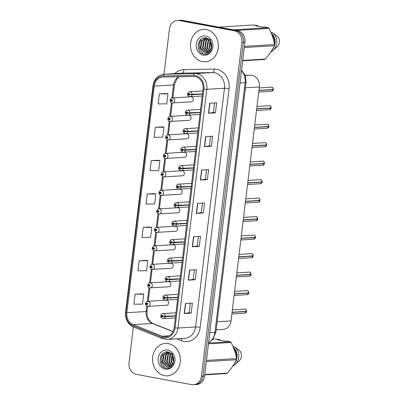 <?xml version="1.0" encoding="UTF-8"?>
<svg xmlns="http://www.w3.org/2000/svg" width="405" height="405" viewBox="0 0 405 405"><rect width="100%" height="100%" fill="white"/><g stroke="black" fill="none" stroke-linecap="round" stroke-linejoin="round"><path stroke-width="0.61" d="M188.583 120.3A2.536 2.172 -93.5 0 0 189.044 120.326A2.536 2.172 -93.5 0 0 191.064 117.931A2.536 2.172 -93.5 0 0 189.191 115.293A2.536 2.172 -93.5 0 0 188.735 115.263L170.13 116.407A2.536 2.172 86.5 0 1 170.586 116.432A2.536 2.172 86.5 0 1 172.459 119.07A2.536 2.172 86.5 0 1 170.439 121.47A2.536 2.172 86.5 0 1 169.984 121.439M186.346 138.793A2.536 2.172 -93.5 0 0 186.806 138.819A2.536 2.172 -93.5 0 0 188.826 136.424A2.536 2.172 -93.5 0 0 186.953 133.782A2.536 2.172 -93.5 0 0 186.497 133.756L167.893 134.895A2.536 2.172 86.5 0 1 168.348 134.926A2.536 2.172 86.5 0 1 170.221 137.563A2.536 2.172 86.5 0 1 168.202 139.963A2.536 2.172 86.5 0 1 167.746 139.933M184.108 157.282A2.536 2.172 -93.5 0 0 184.569 157.312A2.536 2.172 -93.5 0 0 186.589 154.912A2.536 2.172 -93.5 0 0 184.715 152.275A2.536 2.172 -93.5 0 0 184.255 152.25L165.655 153.389A2.536 2.172 86.5 0 1 166.111 153.419A2.536 2.172 86.5 0 1 167.984 156.057A2.536 2.172 86.5 0 1 165.964 158.456A2.536 2.172 86.5 0 1 165.508 158.426L163.898 171.852M181.87 175.775A2.536 2.172 -93.5 0 0 182.331 175.805A2.536 2.172 -93.5 0 0 184.351 173.406A2.536 2.172 -93.5 0 0 182.478 170.768A2.536 2.172 -93.5 0 0 182.017 170.743L163.417 171.882A2.536 2.172 86.5 0 1 163.873 171.912A2.536 2.172 86.5 0 1 165.746 174.55A2.536 2.172 86.5 0 1 163.726 176.944A2.536 2.172 86.5 0 1 163.271 176.919M179.633 194.268A2.536 2.172 -93.5 0 0 180.093 194.299A2.536 2.172 -93.5 0 0 182.113 191.899A2.536 2.172 -93.5 0 0 180.24 189.262A2.536 2.172 -93.5 0 0 179.779 189.231L161.18 190.375A2.536 2.172 86.5 0 1 161.635 190.406A2.536 2.172 86.5 0 1 163.509 193.043A2.536 2.172 86.5 0 1 161.489 195.438A2.536 2.172 86.5 0 1 161.028 195.412L159.423 208.838M177.395 212.762A2.536 2.172 -93.5 0 0 177.856 212.792A2.536 2.172 -93.5 0 0 179.876 210.392A2.536 2.172 -93.5 0 0 178.003 207.755A2.536 2.172 -93.5 0 0 177.542 207.724L158.942 208.869A2.536 2.172 86.5 0 1 159.398 208.894A2.536 2.172 86.5 0 1 161.271 211.537A2.536 2.172 86.5 0 1 159.251 213.931A2.536 2.172 86.5 0 1 158.79 213.906M175.157 231.255A2.536 2.172 -93.5 0 0 175.618 231.28A2.536 2.172 -93.5 0 0 177.638 228.886A2.536 2.172 -93.5 0 0 175.765 226.248A2.536 2.172 -93.5 0 0 175.304 226.218L156.705 227.362A2.536 2.172 86.5 0 1 157.16 227.387A2.536 2.172 86.5 0 1 159.033 230.025A2.536 2.172 86.5 0 1 157.013 232.424A2.536 2.172 86.5 0 1 156.553 232.394M172.92 249.748A2.536 2.172 -93.5 0 0 173.381 249.774A2.536 2.172 -93.5 0 0 175.4 247.379A2.536 2.172 -93.5 0 0 173.527 244.742A2.536 2.172 -93.5 0 0 173.067 244.711L154.462 245.855A2.536 2.172 86.5 0 1 154.923 245.881A2.536 2.172 86.5 0 1 156.796 248.518A2.536 2.172 86.5 0 1 154.776 250.918A2.536 2.172 86.5 0 1 154.315 250.887M170.682 268.242A2.536 2.172 -93.5 0 0 171.143 268.267A2.536 2.172 -93.5 0 0 173.158 265.872A2.536 2.172 -93.5 0 0 171.29 263.23A2.536 2.172 -93.5 0 0 170.829 263.204L152.224 264.343A2.536 2.172 86.5 0 1 152.685 264.374A2.536 2.172 86.5 0 1 154.558 267.011A2.536 2.172 86.5 0 1 152.538 269.411A2.536 2.172 86.5 0 1 152.077 269.381M168.445 286.73A2.536 2.172 -93.5 0 0 168.905 286.76A2.536 2.172 -93.5 0 0 170.92 284.361A2.536 2.172 -93.5 0 0 169.052 281.723A2.536 2.172 -93.5 0 0 168.591 281.698L149.987 282.837A2.536 2.172 86.5 0 1 150.447 282.867A2.536 2.172 86.5 0 1 152.32 285.505A2.536 2.172 86.5 0 1 150.301 287.904A2.536 2.172 86.5 0 1 149.84 287.874L148.235 301.3M166.207 305.223A2.536 2.172 -93.5 0 0 166.668 305.254A2.536 2.172 -93.5 0 0 168.682 302.854A2.536 2.172 -93.5 0 0 166.814 300.216A2.536 2.172 -93.5 0 0 166.354 300.191L147.749 301.33A2.536 2.172 86.5 0 1 148.21 301.36A2.536 2.172 86.5 0 1 150.083 303.998A2.536 2.172 86.5 0 1 148.063 306.393A2.536 2.172 86.5 0 1 147.602 306.367M190.821 101.807A2.536 2.172 -93.5 0 0 191.281 101.832A2.536 2.172 -93.5 0 0 193.301 99.438A2.536 2.172 -93.5 0 0 191.428 96.8A2.536 2.172 -93.5 0 0 190.973 96.77L172.368 97.914A2.536 2.172 86.5 0 1 172.824 97.939A2.536 2.172 86.5 0 1 174.697 100.577A2.536 2.172 86.5 0 1 172.677 102.976A2.536 2.172 86.5 0 1 172.221 102.946M245.187 75.3L250.427 75.198A10.145 8.697 86.5 0 1 251.94 75.325A10.145 8.697 86.5 0 1 259.347 86.943L231.032 320.927A10.145 8.697 86.5 0 1 223.039 329.452L216.164 329.873M206.383 29.555A16.235 13.917 -93.5 0 0 203.452 29.373A16.235 13.917 -93.5 0 0 190.527 44.717A16.235 13.917 -93.5 0 0 202.505 61.601A16.235 13.917 -93.5 0 0 205.441 61.778A16.235 13.917 -93.5 0 0 218.361 46.438A16.235 13.917 -93.5 0 0 206.383 29.555A16.235 13.917 -93.5 0 0 203.452 29.373A16.235 13.917 -93.5 0 0 190.527 44.717A16.235 13.917 -93.5 0 0 202.505 61.601A16.235 13.917 -93.5 0 0 205.441 61.778A16.235 13.917 -93.5 0 0 218.361 46.438A16.235 13.917 -93.5 0 0 206.383 29.555M168.384 343.592A16.235 13.917 -93.5 0 0 165.448 343.415A16.235 13.917 -93.5 0 0 152.528 358.754A16.235 13.917 -93.5 0 0 164.506 375.637A16.235 13.917 -93.5 0 0 167.437 375.82A16.235 13.917 -93.5 0 0 180.362 360.475A16.235 13.917 -93.5 0 0 168.384 343.592A16.235 13.917 -93.5 0 0 165.448 343.415A16.235 13.917 -93.5 0 0 152.528 358.754A16.235 13.917 -93.5 0 0 164.506 375.637A16.235 13.917 -93.5 0 0 167.437 375.82A16.235 13.917 -93.5 0 0 180.362 360.475A16.235 13.917 -93.5 0 0 168.384 343.592M195.144 76.58A10.824 9.274 86.5 0 1 203.042 88.973L174.15 327.706A10.824 9.274 86.5 0 1 165.625 336.803A10.824 9.274 86.5 0 1 162.091 336.221L133.179 324.638A10.824 9.274 86.5 0 1 126.856 312.706L154.275 86.118A10.824 9.274 86.5 0 1 162.805 77.026A10.824 9.274 86.5 0 1 163.144 77.011L193.524 76.449A10.824 9.274 86.5 0 1 195.144 76.58M195.266 75.548A11.872 10.176 -93.5 0 0 193.494 75.401L163.114 75.963A11.872 10.176 -93.5 0 0 153.384 85.956L125.965 312.538A11.872 10.176 -93.5 0 0 132.901 325.63L161.813 337.213A11.872 10.176 -93.5 0 0 175.041 327.873L203.933 89.141A11.872 10.176 -93.5 0 0 195.266 75.548M177.441 20.442L180.569 20.25A10.145 8.697 -93.5 0 1 182.407 20.361L237.563 30.613A10.145 8.697 -93.5 0 1 244.969 42.231L204.576 376.032A10.145 8.697 -93.5 0 1 196.577 384.558L195.013 384.654A10.145 8.697 -93.5 0 0 203.011 376.129L243.405 42.328A10.145 8.697 -93.5 0 0 235.999 30.709L180.838 20.458A10.145 8.697 -93.5 0 0 179.005 20.346A10.145 8.697 -93.5 0 1 180.838 20.458L235.999 30.709A10.145 8.697 -93.5 0 1 243.405 42.328L203.011 376.129A10.145 8.697 -93.5 0 1 195.013 384.654L193.448 384.75A10.145 8.697 -93.5 0 0 201.442 376.225L241.841 42.424A10.145 8.697 -93.5 0 0 234.434 30.805L179.273 20.554A10.145 8.697 -93.5 0 0 177.441 20.442A10.145 8.697 -93.5 0 0 169.447 28.968L163.964 74.247M190.33 303.229L189.175 312.751L184.447 313.521A2.703 0.294 -173.1 0 1 184.24 313.541L191.195 313.116L192.405 303.102L185.45 303.527L184.24 313.541M189.181 312.741L191.195 313.116M194.37 269.851L193.215 279.369L188.487 280.144A2.703 0.294 -173.1 0 1 188.279 280.164L195.235 279.733L196.445 269.72L189.489 270.15L188.279 280.164M193.22 279.359L195.235 279.733M199.27 246.356L197.26 245.982L192.527 246.761A2.703 0.294 -173.1 0 1 192.319 246.782L199.27 246.356L200.485 236.343L193.529 236.768L192.319 246.782M215.43 112.833L213.415 112.458L208.681 113.243A2.703 0.294 -173.1 0 1 208.474 113.263L215.43 112.833L216.645 102.819L209.689 103.25L208.474 113.263M211.39 146.215L209.375 145.84L204.641 146.62A2.703 0.294 -173.1 0 1 204.434 146.64L211.39 146.215L212.605 136.202L205.649 136.627L204.434 146.64M206.489 169.71L205.335 179.228L200.602 180.002A2.703 0.294 -173.1 0 1 200.399 180.023L207.35 179.597L208.565 169.584L201.609 170.009L200.399 180.023M205.335 179.223L207.35 179.597M203.31 212.974L201.295 212.6L196.562 213.379A2.703 0.294 -173.1 0 1 196.359 213.405L203.31 212.974L204.525 202.961L197.569 203.386L196.359 213.405M133.382 326.962L129.053 362.769A10.145 8.697 -93.5 0 0 136.46 374.387L191.616 384.639A10.145 8.697 -93.5 0 0 193.448 384.75M146.114 260.385L139.158 260.795L137.948 270.808L146.569 270.758L147.785 260.744L146.043 260.369M142.074 293.767L135.118 294.172L133.908 304.185L142.53 304.14L143.745 294.126L142.003 293.752M158.228 160.243L151.278 160.653L150.068 170.667L158.689 170.621L159.899 160.603L158.163 160.228M162.268 126.866L155.317 127.271L154.108 137.285L162.729 137.239L163.939 127.226L162.202 126.851M166.308 93.484L159.357 93.894L158.147 103.908L166.769 103.857L167.979 93.844L166.242 93.469M150.154 227.008L143.198 227.413L141.988 237.426L150.609 237.381L151.824 227.367L150.083 226.992M147.238 194.035L146.028 204.049L154.649 203.998L155.864 193.985L154.123 193.61L147.238 194.035L155.864 193.985M201.295 212.61L202.449 203.087M209.375 145.851L210.529 136.328M213.415 112.468L214.569 102.946M197.255 245.992L198.41 236.469M151.278 160.653L159.899 160.603M155.317 127.271L163.939 127.226M159.357 93.894L167.979 93.844M143.198 227.413L151.824 227.367M139.158 260.795L147.785 260.744M135.118 294.172L143.745 294.126M258.916 90.512L273.355 89.626L271.765 91.241A2.03 1.741 -93.5 0 0 273.355 89.626L272.808 89.485M273.35 89.439L258.937 90.335M202.449 93.889L189.813 94.38A0.845 0.724 -93.5 0 0 188.371 94.152A0.845 0.724 -93.5 0 0 189.803 94.456L189.373 94.35A0.339 0.289 86.5 0 1 188.801 94.269A0.339 0.289 86.5 0 1 189.378 94.324L189.813 94.38M189.803 94.456L192.097 94.74A2.536 2.172 86.5 0 1 190.112 96.765A2.536 2.172 86.5 0 1 189.656 96.734M202.419 94.107L192.097 94.74M273.385 89.449L273.375 89.449A2.03 1.741 -93.5 0 0 271.882 87.212A2.03 1.741 -93.5 0 0 271.517 87.191L271.887 87.217C272.327 86.888 272.823 87.632 273.385 89.449M170.353 100.151L170.93 100.399A0.845 0.724 -93.5 0 0 172.373 100.632A0.845 0.724 -93.5 0 0 170.94 100.329L171.366 100.43A0.339 0.289 86.5 0 1 171.943 100.516A0.339 0.289 86.5 0 1 171.366 100.46L170.93 100.399M171.928 100.394L171.366 100.43M170.94 100.329L170.14 100.01C170.667 98.552 171.411 97.853 172.368 97.914M171.933 100.425L171.366 100.46M256.679 109.001L271.112 108.115L269.527 109.735A2.03 1.741 -93.5 0 0 271.112 108.115L270.57 107.978M271.112 107.932L256.699 108.829M200.212 112.382L187.576 112.873A0.845 0.724 -93.5 0 0 186.133 112.646A0.845 0.724 -93.5 0 0 187.566 112.944L187.135 112.843A0.339 0.289 86.5 0 1 186.563 112.757A0.339 0.289 86.5 0 1 187.14 112.818L187.576 112.873M187.566 112.944L189.859 113.233A2.536 2.172 86.5 0 1 187.874 115.253A2.536 2.172 86.5 0 1 187.419 115.228M200.181 112.6L189.859 113.233M271.147 107.943L271.137 107.943A2.03 1.741 -93.5 0 0 269.644 105.705A2.03 1.741 -93.5 0 0 269.279 105.685L269.649 105.705C270.089 105.381 270.586 106.125 271.147 107.943M268.885 126.608L267.29 128.228A2.03 1.741 -93.5 0 0 268.874 126.608L268.333 126.471M268.874 126.426L254.461 127.322M197.974 130.876L185.338 131.367A0.845 0.724 -93.5 0 0 183.895 131.134A0.845 0.724 -93.5 0 0 185.328 131.438L184.898 131.336A0.339 0.289 86.5 0 1 184.326 131.25A0.339 0.289 86.5 0 1 184.903 131.306L185.338 131.367M185.328 131.438L187.621 131.726A2.536 2.172 86.5 0 1 185.637 133.746A2.536 2.172 86.5 0 1 185.181 133.721M197.944 131.093L187.621 131.726M268.874 126.608L254.441 127.494M252.204 145.987L266.637 145.101L265.052 146.721A2.03 1.741 -93.5 0 0 266.637 145.101L266.095 144.965M266.637 144.919L252.224 145.815M195.731 149.364L183.095 149.86A0.845 0.724 -93.5 0 0 181.658 149.627A0.845 0.724 -93.5 0 0 183.09 149.931L182.66 149.83A0.339 0.289 86.5 0 1 182.088 149.744A0.339 0.289 86.5 0 1 182.665 149.799L183.095 149.86M183.09 149.931L185.384 150.22A2.536 2.172 86.5 0 1 183.399 152.24A2.536 2.172 86.5 0 1 182.944 152.214M195.706 149.587L185.384 150.22M264.409 163.59L262.815 165.215A2.03 1.741 -93.5 0 0 264.399 163.595L263.858 163.453M264.43 163.417C263.873 161.605 263.371 160.861 262.936 161.185L262.567 161.16A2.03 1.741 -93.5 0 1 262.931 161.185A2.03 1.741 -93.5 0 1 264.425 163.423L249.986 164.308M193.494 167.857L180.858 168.353A0.845 0.724 -93.5 0 0 179.42 168.121A0.845 0.724 -93.5 0 0 180.853 168.424L180.422 168.323A0.339 0.289 86.5 0 1 179.85 168.237A0.339 0.289 86.5 0 1 180.427 168.293L180.858 168.353M180.853 168.424L183.146 168.713A2.536 2.172 86.5 0 1 181.162 170.733A2.536 2.172 86.5 0 1 180.706 170.702M193.469 168.075L183.146 168.713M264.399 163.595L249.966 164.481M168.11 118.645L168.693 118.893A0.845 0.724 -93.5 0 0 170.135 119.126A0.845 0.724 -93.5 0 0 168.703 118.822L169.128 118.923A0.339 0.289 86.5 0 1 169.705 119.009A0.339 0.289 86.5 0 1 169.128 118.954L168.693 118.893M169.69 118.888L169.128 118.923M168.703 118.822L167.903 118.498C168.429 117.045 169.174 116.346 170.13 116.407M169.695 118.918L169.128 118.954M165.873 137.138L166.455 137.386A0.845 0.724 -93.5 0 0 167.898 137.614A0.845 0.724 -93.5 0 0 166.465 137.315L166.89 137.416A0.339 0.289 86.5 0 1 167.468 137.503A0.339 0.289 86.5 0 1 166.89 137.442L166.455 137.386M167.452 137.381L166.89 137.416M166.465 137.315L165.665 136.991C166.192 135.538 166.936 134.84 167.893 134.895M167.457 137.411L166.89 137.442M163.635 155.631L164.217 155.879A0.845 0.724 -93.5 0 0 165.66 156.107A0.845 0.724 -93.5 0 0 164.227 155.803L164.653 155.91A0.339 0.289 86.5 0 1 165.23 155.996A0.339 0.289 86.5 0 1 164.653 155.935L164.217 155.879M165.215 155.874L164.653 155.91M164.227 155.803L163.428 155.485C163.954 154.032 164.698 153.333 165.655 153.389M165.22 155.9L164.653 155.935M211.587 48.403L211.263 47.512L211.258 42.591M211.8 47.425L211.582 43.563M210.605 50.529L209.056 47.648L210.079 40.454M210.858 50.124L209.608 47.613L210.362 40.864M209.567 51.724L206.849 47.785L208.13 40.216L208.96 39.265M209.831 51.476L207.4 47.749L208.681 40.181L209.233 39.508M208.504 52.483L204.641 47.917L205.922 40.348L207.866 38.521M208.772 52.326L205.193 47.886L206.474 40.318L208.135 38.672M207.431 52.928L202.434 48.053L203.715 40.485L206.788 38.08M207.699 52.842L202.986 48.018L204.267 40.449L207.056 38.166M206.302 37.964C197.169 35.934 195.053 52.554 203.548 54.123C207.046 54.822 209.825 53.455 211.891 50.007L212.802 47.871C213.273 45.178 212.873 42.652 211.612 40.292L210.094 38.617L211.461 48.808L210.737 50.326L206.332 53.121L205.026 53.03L200.227 48.19L201.508 40.621L205.735 37.883M206.611 53.095L205.578 52.994L200.779 48.154L202.06 40.586L205.993 37.913M242.722 60.816L264.419 59.479A18.265 15.653 -93.5 0 0 265.371 59.054C269.234 54.569 272.266 50.119 274.463 45.699A18.265 15.653 -93.5 0 0 274.61 44.515C273.613 39.128 271.77 33.772 269.077 28.441A18.265 15.653 -93.5 0 0 268.267 27.687L265.027 26.968L262.642 27.115L255.459 25.778L257.843 25.631L253.646 24.968L218.72 27.115M274.418 43.568A10.145 8.697 -93.5 0 0 271.806 34.577M272.165 49.845A10.824 9.274 -93.5 0 0 271.228 33.139M270.869 51.88A10.824 9.274 -93.5 0 0 273.385 50.25A10.824 9.274 -93.5 0 0 272.342 32.537L271.011 32.618M273.385 50.25L277.288 46.671A6.763 5.797 -93.5 0 0 277.865 36.784L272.342 32.537M274.463 45.699L244.326 47.547M244.468 46.367L274.61 44.515M242.762 60.441L265.371 59.054M233.341 29.833L268.267 27.687M269.077 28.441L236.596 30.436M257.843 25.631L257.975 26.391M203.102 53.981L199.619 48.944L199.23 44.003L200.966 39.381M173.583 362.445L173.264 361.554L173.254 356.628M173.801 361.468L173.578 357.605M172.601 364.566L171.052 361.685L172.074 354.496M172.854 364.166L171.604 361.655L172.358 354.907M171.563 365.766L168.844 361.822L170.125 354.253L170.956 353.302M171.826 365.512L169.396 361.792L170.677 354.223L171.234 353.55M170.505 366.52L166.637 361.959L167.918 354.39L169.862 352.563M170.768 366.363L167.189 361.923L168.47 354.355L170.135 352.714M169.427 366.97L164.43 362.095L165.711 354.527L168.784 352.122M169.695 366.884L164.982 362.06L166.263 354.491L169.052 352.208M168.298 352.001C159.165 349.971 157.049 366.596 165.544 368.16C169.042 368.864 171.821 367.492 173.892 364.049L174.803 361.913C175.269 359.215 174.869 356.689 173.608 354.334L172.095 352.659L173.456 362.85L172.732 364.363L168.333 367.158L167.022 367.072L162.223 362.232L163.504 354.664L167.731 351.925M168.607 367.138L167.574 367.036L162.775 362.197L164.055 354.628L167.989 351.955M204.717 374.853L226.42 373.521A18.265 15.653 -93.5 0 0 227.372 373.096C231.23 368.611 234.262 364.156 236.464 359.736A18.265 15.653 -93.5 0 0 236.606 358.557C235.614 353.17 233.766 347.809 231.073 342.483A18.265 15.653 -93.5 0 0 230.268 341.729L227.023 341.005L224.638 341.152L217.46 339.815L219.839 339.673L215.642 339.01L212.954 339.172M236.414 357.605A10.145 8.697 -93.5 0 0 233.801 348.619M234.161 363.882A10.824 9.274 -93.5 0 0 233.229 347.181M232.865 365.923A10.824 9.274 -93.5 0 0 235.386 364.287A10.824 9.274 -93.5 0 0 234.338 346.579L233.007 346.66M235.386 364.287L239.284 360.708A6.763 5.797 -93.5 0 0 239.861 350.826L234.338 346.579M236.464 359.736L206.322 361.589M206.464 360.404L236.606 358.557M204.763 374.483L227.372 373.096M208.565 343.06L230.268 341.729M231.073 342.483L208.464 343.87M219.839 339.673L219.971 340.433M165.098 368.024L161.615 362.981L161.231 358.045L162.962 353.423M262.172 182.083L260.577 183.703A2.03 1.741 -93.5 0 0 262.162 182.088L261.62 181.946M262.187 181.906L247.749 182.797M191.256 186.351L178.62 186.842A0.845 0.724 -93.5 0 0 177.182 186.614A0.845 0.724 -93.5 0 0 178.615 186.918L178.185 186.816A0.339 0.289 86.5 0 1 177.613 186.73A0.339 0.289 86.5 0 1 178.19 186.786L178.62 186.842M178.615 186.918L180.908 187.201A2.536 2.172 86.5 0 1 178.924 189.226A2.536 2.172 86.5 0 1 178.468 189.196M191.231 186.568L180.908 187.201M262.162 182.088L247.728 182.974M262.192 181.911L262.182 181.911A2.03 1.741 -93.5 0 0 260.693 179.678A2.03 1.741 -93.5 0 0 260.329 179.653L260.699 179.678C261.134 179.349 261.635 180.093 262.192 181.911M245.491 201.467L259.924 200.581L258.339 202.196A2.03 1.741 -93.5 0 0 259.924 200.581L259.382 200.44M259.944 200.404A2.03 1.741 -93.5 0 0 258.456 198.172C258.896 197.843 259.397 198.587 259.954 200.404L245.511 201.29M189.019 204.844L176.383 205.335A0.845 0.724 -93.5 0 0 174.945 205.107A0.845 0.724 -93.5 0 0 176.377 205.411L175.947 205.31A0.339 0.289 86.5 0 1 175.37 205.224A0.339 0.289 86.5 0 1 175.952 205.279L176.383 205.335M176.377 205.411L178.671 205.694A2.536 2.172 86.5 0 1 176.686 207.719A2.536 2.172 86.5 0 1 176.231 207.689M188.993 205.062L178.671 205.694M257.696 219.07L256.102 220.69A2.03 1.741 -93.5 0 0 257.686 219.075L257.145 218.933M257.686 218.887L243.273 219.783M186.781 223.337L174.145 223.828A0.845 0.724 -93.5 0 0 172.707 223.6A0.845 0.724 -93.5 0 0 174.14 223.904L173.71 223.798A0.339 0.289 86.5 0 1 173.132 223.717A0.339 0.289 86.5 0 1 173.467 223.398A0.339 0.289 86.5 0 1 173.715 223.773L174.145 223.828M174.14 223.904L176.433 224.188A2.536 2.172 86.5 0 1 174.449 226.213A2.536 2.172 86.5 0 1 173.993 226.182M186.756 223.555L176.433 224.188M257.686 219.075L243.253 219.961M257.717 218.897L257.707 218.897A2.03 1.741 -93.5 0 0 256.218 216.665A2.03 1.741 -93.5 0 0 255.854 216.64L256.223 216.665C256.659 216.336 257.16 217.08 257.717 218.897M161.398 174.125L161.98 174.373A0.845 0.724 -93.5 0 0 163.423 174.601A0.845 0.724 -93.5 0 0 161.99 174.297L162.415 174.398A0.339 0.289 86.5 0 1 162.992 174.484A0.339 0.289 86.5 0 1 162.415 174.428L161.98 174.373M162.977 174.368L162.415 174.398M161.99 174.297L161.19 173.978C161.716 172.525 162.461 171.826 163.417 171.882M162.982 174.393L162.415 174.428M159.16 192.618L159.742 192.866A0.845 0.724 -93.5 0 0 161.18 193.094A0.845 0.724 -93.5 0 0 159.752 192.79L160.177 192.891A0.339 0.289 86.5 0 1 160.755 192.977A0.339 0.289 86.5 0 1 160.177 192.922L159.742 192.866M160.739 192.856L160.177 192.891M159.752 192.79L158.952 192.471C159.479 191.018 160.223 190.32 161.18 190.375M160.744 192.886L160.177 192.922M156.922 211.111L157.505 211.354A0.845 0.724 -93.5 0 0 158.942 211.587A0.845 0.724 -93.5 0 0 157.515 211.283L157.94 211.385A0.339 0.289 86.5 0 1 158.517 211.471A0.339 0.289 86.5 0 1 157.94 211.415L157.505 211.354M158.502 211.349L157.94 211.385M157.515 211.283L156.715 210.965C157.241 209.512 157.985 208.813 158.942 208.869M158.507 211.38L157.94 211.415M241.015 238.449L255.449 237.563L253.864 239.183A2.03 1.741 -93.5 0 0 255.449 237.563L254.907 237.426M255.449 237.381L241.036 238.277M184.543 241.831L171.907 242.322A0.845 0.724 -93.5 0 0 170.47 242.094A0.845 0.724 -93.5 0 0 171.902 242.392L171.472 242.291A0.339 0.289 86.5 0 1 170.895 242.205A0.339 0.289 86.5 0 1 171.477 242.266L171.907 242.322M171.902 242.392L174.196 242.681A2.536 2.172 86.5 0 1 172.211 244.701A2.536 2.172 86.5 0 1 171.755 244.676M184.518 242.048L174.196 242.681M255.479 237.391L255.469 237.391A2.03 1.741 -93.5 0 0 253.981 235.153A2.03 1.741 -93.5 0 0 253.616 235.133L253.986 235.153C254.421 234.829 254.922 235.573 255.479 237.391M253.221 256.056L251.626 257.676A2.03 1.741 -93.5 0 0 253.211 256.056L252.669 255.919M253.211 255.874L238.798 256.77M182.306 260.324L169.67 260.815A0.845 0.724 -93.5 0 0 168.232 260.582A0.845 0.724 -93.5 0 0 169.66 260.886L169.234 260.785A0.339 0.289 86.5 0 1 168.657 260.699A0.339 0.289 86.5 0 1 169.239 260.754L169.67 260.815M169.66 260.886L171.958 261.174A2.536 2.172 86.5 0 1 169.973 263.194A2.536 2.172 86.5 0 1 169.513 263.169M182.28 260.542L171.958 261.174M253.211 256.056L238.778 256.942M236.54 275.435L250.973 274.55L249.389 276.169A2.03 1.741 -93.5 0 0 250.973 274.55L250.432 274.413M250.973 274.367L236.56 275.263M180.068 278.812L167.432 279.308A0.845 0.724 -93.5 0 0 165.994 279.075A0.845 0.724 -93.5 0 0 167.422 279.379L166.997 279.278A0.339 0.289 86.5 0 1 166.42 279.192A0.339 0.289 86.5 0 1 167.002 279.248L167.432 279.308M167.422 279.379L169.72 279.668A2.536 2.172 86.5 0 1 167.736 281.688A2.536 2.172 86.5 0 1 167.275 281.662M180.043 279.035L169.72 279.668M234.303 293.929L248.736 293.043L247.151 294.663A2.03 1.741 -93.5 0 0 248.736 293.043L248.189 292.901M248.766 292.866C248.209 291.053 247.708 290.309 247.273 290.633A2.03 1.741 -93.5 0 0 246.898 290.608L247.273 290.633A2.03 1.741 -93.5 0 1 248.756 292.871L234.323 293.757M177.83 297.305L165.194 297.802A0.845 0.724 -93.5 0 0 163.757 297.569A0.845 0.724 -93.5 0 0 165.184 297.872L164.759 297.771A0.339 0.289 86.5 0 1 164.182 297.685A0.339 0.289 86.5 0 1 164.764 297.741L165.194 297.802M165.184 297.872L167.483 298.161A2.536 2.172 86.5 0 1 165.498 300.181A2.536 2.172 86.5 0 1 165.037 300.151M177.805 297.523L167.483 298.161M246.508 311.531L244.909 313.151A2.03 1.741 -93.5 0 0 246.498 311.536L245.951 311.394M246.498 311.349L232.085 312.245M175.593 315.799L162.957 316.29A0.845 0.724 -93.5 0 0 161.519 316.062A0.845 0.724 -93.5 0 0 162.947 316.366L162.521 316.264A0.339 0.289 86.5 0 1 161.944 316.178A0.339 0.289 86.5 0 1 162.526 316.234L162.957 316.29M162.947 316.366L165.245 316.649A2.536 2.172 86.5 0 1 163.261 318.674A2.536 2.172 86.5 0 1 162.8 318.644M175.567 316.016L165.245 316.649M246.498 311.536L232.065 312.422M246.529 311.359L246.518 311.359A2.03 1.741 -93.5 0 0 245.03 309.126A2.03 1.741 -93.5 0 0 244.66 309.101L245.035 309.126C245.47 308.797 245.972 309.542 246.529 311.359M154.685 229.6L155.267 229.848A0.845 0.724 -93.5 0 0 156.705 230.081A0.845 0.724 -93.5 0 0 155.277 229.777L155.702 229.878A0.339 0.289 86.5 0 1 156.279 229.964A0.339 0.289 86.5 0 1 155.697 229.908L155.267 229.848M156.264 229.843L155.702 229.878M155.277 229.777L154.477 229.458C155.004 228 155.748 227.301 156.705 227.362M156.269 229.873L155.697 229.908M152.447 248.093L153.029 248.341A0.845 0.724 -93.5 0 0 154.467 248.574A0.845 0.724 -93.5 0 0 153.039 248.27L153.465 248.371A0.339 0.289 86.5 0 1 154.042 248.457A0.339 0.289 86.5 0 1 153.46 248.402L153.029 248.341M154.027 248.336L153.465 248.371M153.039 248.27L152.234 247.946C152.766 246.493 153.51 245.794 154.462 245.855M154.032 248.366L153.46 248.402M150.209 266.586L150.792 266.834A0.845 0.724 -93.5 0 0 152.229 267.062A0.845 0.724 -93.5 0 0 150.802 266.763L151.227 266.865A0.339 0.289 86.5 0 1 151.804 266.951A0.339 0.289 86.5 0 1 151.222 266.89L150.792 266.834M151.789 266.829L151.227 266.865M150.802 266.763L149.997 266.439C150.528 264.986 151.273 264.288 152.224 264.343M151.794 266.86L151.222 266.89M147.972 285.079L148.554 285.328A0.845 0.724 -93.5 0 0 149.992 285.555A0.845 0.724 -93.5 0 0 148.564 285.252L148.989 285.358A0.339 0.289 86.5 0 1 149.566 285.444A0.339 0.289 86.5 0 1 148.984 285.383L148.554 285.328M149.551 285.322L148.989 285.358M148.564 285.252L147.759 284.933C148.291 283.48 149.035 282.781 149.987 282.837M149.556 285.348L148.984 285.383M145.734 303.573L146.316 303.821A0.845 0.724 -93.5 0 0 147.754 304.049A0.845 0.724 -93.5 0 0 146.321 303.745L146.752 303.846A0.339 0.289 86.5 0 1 147.329 303.932A0.339 0.289 86.5 0 1 146.995 304.251A0.339 0.289 86.5 0 1 146.747 303.877L146.316 303.821M147.314 303.816L146.752 303.846M146.321 303.745L145.522 303.426C146.053 301.973 146.792 301.274 147.749 301.33M147.319 303.841L146.747 303.877M245.273 75.517L250.427 75.198M245.46 87.794L259.347 86.943M217.146 321.778L231.032 320.927M174.823 73.578A16.909 14.494 86.5 0 1 183.824 69.65L214.21 69.083A16.909 14.494 86.5 0 1 229.078 88.654L200.186 327.387A3.382 0.364 6.9 0 0 195.575 326.962L224.466 88.224A13.527 11.598 -93.5 0 0 214.589 72.738A13.527 11.598 -93.5 0 0 212.569 72.571L182.189 73.133A13.527 11.598 -93.5 0 0 181.764 73.153L164.131 74.231A13.527 11.598 86.5 0 1 164.557 74.216A3.382 1.741 88.9 0 0 163.114 75.963M200.186 327.387A16.909 14.494 86.5 0 1 183.804 341.41A16.909 14.494 86.5 0 1 181.339 340.691L176.702 338.833M184.913 338.327A13.527 11.598 -93.5 0 0 195.575 326.962L177.947 328.045A13.527 11.598 86.5 0 1 167.285 339.41L184.913 338.327M183.824 69.65A3.382 1.741 -91.1 0 1 182.189 73.133L164.557 74.216L194.942 73.654A13.527 11.598 86.5 0 1 196.962 73.821A13.527 11.598 86.5 0 1 206.833 89.308A3.382 0.364 -173.1 0 1 203.933 89.141M193.494 75.401A3.382 1.741 88.9 0 1 194.942 73.654L212.569 72.571A3.382 1.741 -91.1 0 0 214.21 69.083M164.131 74.231C157.93 75.102 154.214 78.934 152.989 85.728A3.382 0.364 6.9 0 0 153.384 85.956M125.965 312.538A3.382 0.364 -173.1 0 1 125.565 312.316C125.14 319.292 127.813 324.202 133.594 327.048L162.506 338.631L167.285 339.41M132.901 325.63A3.382 1.615 111.8 0 0 133.594 327.048M161.813 337.213A3.382 1.615 111.8 0 0 162.506 338.631M175.041 327.873A3.382 0.364 6.9 0 0 177.947 328.045L206.833 89.308L224.466 88.224A3.382 0.364 6.9 0 1 229.078 88.654M201.442 376.225L204.576 376.032M241.841 42.424L244.969 42.231M234.434 30.805L237.563 30.613M179.273 20.554L182.407 20.361M181.486 338.539A3.382 1.615 -68.2 0 1 181.339 340.691M126.856 312.706L146.154 311.521A10.824 9.274 -93.5 0 0 152.477 323.453L172.96 331.66M133.179 324.638L152.477 323.453A6.09 2.906 -68.2 0 1 153.125 323.549L173.026 331.528M162.091 336.221L169.057 335.796M178.914 76.722A10.824 9.274 -93.5 0 0 173.573 84.934L171.998 97.964M154.275 86.118L173.573 84.934A6.09 0.658 6.9 0 0 174.449 84.706L172.854 97.883M171.426 102.698L169.761 116.458M169.189 121.191L167.523 134.951M166.946 139.685L165.286 153.444M164.708 158.178L163.043 171.938M162.471 176.666L160.805 190.431M160.233 195.159L158.568 208.919M157.996 213.653L156.33 227.413M155.758 232.146L154.092 245.906M153.52 250.639L151.855 264.399M151.283 269.133L149.617 282.892M149.045 287.626L147.38 301.386M146.807 306.114L146.154 311.521A6.09 0.658 6.9 0 0 147.025 311.293C146.894 317.566 148.929 321.651 153.125 323.549M196.562 213.379L197.777 203.376M200.602 180.002L201.817 169.994M204.641 146.62L205.851 136.617M208.681 113.243L209.891 103.234M192.527 246.761L193.737 236.758M188.487 280.144L189.697 270.135M184.447 313.521L185.657 303.517M208.641 342.433A13.527 11.598 -93.5 0 0 214.923 332.373L245.141 82.691A13.527 11.598 -93.5 0 0 241.512 70.784M240.033 83L245.141 82.691A6.763 0.729 6.9 0 0 246.108 82.433L215.895 332.115L212.645 339.542L208.621 342.61M215.895 332.115A6.763 0.729 6.9 0 1 214.923 332.373L209.82 332.687M202.809 90.902L189.803 91.697A2.536 2.172 86.5 0 1 190.264 91.727A2.536 2.172 86.5 0 1 192.127 94.522M200.571 109.396L187.566 110.19A2.536 2.172 86.5 0 1 188.026 110.221A2.536 2.172 86.5 0 1 189.884 113.015M268.9 126.436A2.03 1.741 -93.5 0 0 267.406 124.198A2.03 1.741 -93.5 0 0 267.042 124.178L267.411 124.198C267.852 123.874 268.348 124.618 268.91 126.431M198.334 127.884L185.328 128.684A2.536 2.172 86.5 0 1 185.784 128.714A2.536 2.172 86.5 0 1 187.647 131.509M266.662 144.929A2.03 1.741 -93.5 0 0 265.169 142.692A2.03 1.741 -93.5 0 0 264.804 142.671L265.174 142.692C265.609 142.368 266.11 143.112 266.667 144.924M196.096 146.377L183.09 147.177A2.536 2.172 86.5 0 1 183.546 147.207A2.536 2.172 86.5 0 1 185.409 150.002M193.858 164.87L180.853 165.67A2.536 2.172 86.5 0 1 181.308 165.696A2.536 2.172 86.5 0 1 183.171 168.49M210.094 38.617A9.674 8.292 -93.5 0 0 205.603 36.025A9.674 8.292 -93.5 0 0 196.228 44.049A9.674 8.292 -93.5 0 0 203.29 55.126A9.674 8.292 -93.5 0 0 211.891 50.007M172.095 352.659A9.674 8.292 -93.5 0 0 167.599 350.067A9.674 8.292 -93.5 0 0 158.223 358.091A9.674 8.292 -93.5 0 0 165.286 369.163A9.674 8.292 -93.5 0 0 173.892 364.049M191.621 183.364L178.615 184.164A2.536 2.172 86.5 0 1 179.071 184.189A2.536 2.172 86.5 0 1 180.934 186.983M258.456 198.172A2.03 1.741 -93.5 0 0 258.091 198.146L258.461 198.172M189.383 201.857L176.377 202.657A2.536 2.172 86.5 0 1 176.833 202.682A2.536 2.172 86.5 0 1 178.696 205.477M187.145 220.35L174.14 221.145A2.536 2.172 86.5 0 1 174.595 221.176A2.536 2.172 86.5 0 1 176.458 223.97M184.908 238.844L171.902 239.638A2.536 2.172 86.5 0 1 172.358 239.669A2.536 2.172 86.5 0 1 174.221 242.463M253.231 255.884A2.03 1.741 -93.5 0 0 251.743 253.646A2.03 1.741 -93.5 0 0 251.373 253.626L251.748 253.646C252.183 253.322 252.685 254.067 253.241 255.879M182.67 257.332L169.665 258.132A2.536 2.172 86.5 0 1 170.12 258.162A2.536 2.172 86.5 0 1 171.983 260.957M250.994 274.377A2.03 1.741 -93.5 0 0 249.505 272.14A2.03 1.741 -93.5 0 0 249.136 272.119L249.51 272.14C249.946 271.816 250.447 272.56 251.004 274.372M180.433 275.825L167.427 276.625A2.536 2.172 86.5 0 1 167.883 276.656A2.536 2.172 86.5 0 1 169.746 279.45M178.195 294.319L165.189 295.118A2.536 2.172 86.5 0 1 165.645 295.144A2.536 2.172 86.5 0 1 167.508 297.938M175.952 312.812L162.947 313.612A2.536 2.172 86.5 0 1 163.407 313.637A2.536 2.172 86.5 0 1 165.27 316.432M152.989 85.728L125.565 312.316M179.223 76.712L176.97 78.616L174.449 84.706M172.236 102.961L170.616 116.377M169.999 121.454L168.374 134.87M167.761 139.948L166.136 153.358M163.286 176.929L161.661 190.345M158.811 213.916L157.186 227.332M156.573 232.409L154.948 245.825M154.335 250.903L152.71 264.318M152.098 269.396L150.473 282.806M147.623 306.377L147.025 311.293M241.593 70.136L245.339 75.689L246.108 82.433M271.517 87.191L259.225 87.946M189.803 91.697C188.857 91.651 188.117 92.33 187.586 93.732C187.819 94.218 186.533 94.947 189.55 96.729L202.191 96.02M271.765 91.241L258.729 92.041M191.281 101.832L172.115 102.941C171.057 103.088 169.573 100.364 170.115 100.207M269.279 105.685L256.988 106.439M187.566 110.19C186.619 110.145 185.88 110.823 185.348 112.225C185.581 112.711 184.295 113.441 187.312 115.222L199.954 114.514M269.527 109.735L256.492 110.535M267.042 124.178L254.75 124.932M185.328 128.684C184.381 128.638 183.642 129.316 183.111 130.719C183.344 131.205 182.058 131.934 185.075 133.711L197.716 133.007M267.29 128.228L254.254 129.028M264.804 142.671L252.512 143.426M183.09 147.177C182.144 147.131 181.405 147.81 180.873 149.212C181.106 149.698 179.82 150.427 182.837 152.204L195.473 151.5M265.052 146.721L252.016 147.521M262.567 161.16L250.275 161.914M180.853 165.67C179.901 165.625 179.167 166.303 178.635 167.705C178.868 168.191 177.582 168.915 180.6 170.697L193.236 169.994M262.815 165.215L249.779 166.015M189.044 120.326L169.877 121.434C168.814 121.581 167.331 118.857 167.878 118.7M186.806 138.819L167.635 139.927C166.577 140.074 165.093 137.351 165.64 137.194M184.569 157.312L165.397 158.421C164.339 158.568 162.856 155.844 163.402 155.687M206.084 37.928L210.19 40.611M168.08 351.965L172.191 354.653M260.329 179.653L248.037 180.407M178.615 184.164C177.663 184.118 176.924 184.796 176.398 186.199C176.631 186.685 175.345 187.409 178.362 189.191L190.998 188.482M260.577 183.703L247.541 184.508M258.091 198.146L245.8 198.901M176.377 202.657C175.426 202.611 174.687 203.285 174.16 204.687C174.393 205.178 173.107 205.902 176.119 207.684L188.76 206.975M258.339 202.196L245.303 202.996M255.854 216.64L243.562 217.394M174.14 221.145C173.188 221.1 172.449 221.778 171.923 223.18C172.15 223.666 170.869 224.395 173.882 226.177L186.523 225.469M256.102 220.69L243.066 221.489M182.331 175.805L163.159 176.914C162.101 177.056 160.618 174.337 161.165 174.18M180.093 194.299L160.922 195.402C159.864 195.549 158.38 192.831 158.927 192.669M177.856 212.792L158.684 213.896C157.626 214.042 156.143 211.319 156.689 211.162M253.616 235.133L241.324 235.887M171.902 239.638C170.951 239.593 170.211 240.271 169.685 241.674C169.913 242.16 168.627 242.889 171.644 244.671L184.285 243.962M253.864 239.183L240.828 239.983M251.373 253.626L239.087 254.381M169.665 258.132C168.713 258.086 167.974 258.765 167.447 260.167C167.675 260.653 166.389 261.382 169.406 263.159L182.048 262.455M251.626 257.676L238.591 258.476M249.136 272.119L236.849 272.874M167.427 276.625C166.475 276.58 165.736 277.258 165.21 278.66C165.437 279.146 164.152 279.875 167.169 281.652L179.81 280.949M249.389 276.169L236.353 276.969M246.898 290.608L234.611 291.362M165.189 295.118C164.238 295.073 163.498 295.751 162.972 297.154C163.2 297.64 161.914 298.363 164.931 300.145L177.572 299.442M247.151 294.663L234.115 295.463M244.66 309.101L232.374 309.855M162.947 313.612C162 313.566 161.261 314.245 160.734 315.647C160.962 316.133 159.676 316.857 162.694 318.639L175.335 317.935M244.909 313.151L231.878 313.956M175.618 231.28L156.446 232.389C155.388 232.536 153.905 229.812 154.452 229.655M173.381 249.774L154.209 250.882C153.151 251.029 151.667 248.305 152.214 248.149M171.143 268.267L151.971 269.376C150.913 269.522 149.43 266.799 149.977 266.642M168.905 286.76L149.734 287.869C148.675 288.016 147.192 285.292 147.739 285.135M166.668 305.254L147.496 306.362C146.438 306.504 144.955 303.785 145.501 303.628"/></g></svg>
